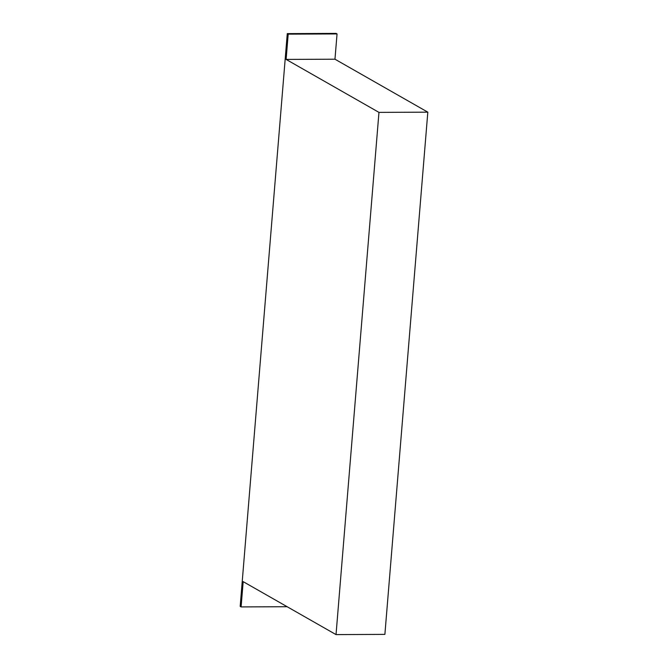 <?xml version="1.0" encoding="UTF-8"?>
<svg xmlns="http://www.w3.org/2000/svg" width="668" height="668" viewBox="0 0 668 668"><rect width="100%" height="100%" fill="white"/><g stroke="black" fill="none" stroke-linecap="round" stroke-linejoin="round"><path stroke-width="1" d="M427.821 112.166L334.969 59.21L337.048 33.926L336.129 33.4L287.273 33.617L240.179 606.394L241.098 606.92L243.177 581.644L336.029 634.6L384.885 634.383L427.821 112.166L378.965 112.383L336.029 634.6M334.969 59.21L286.113 59.419L378.965 112.383M286.113 59.419L288.192 34.143L287.273 33.617M287.148 606.719L241.098 606.92M337.048 33.926L288.192 34.143"/></g></svg>
